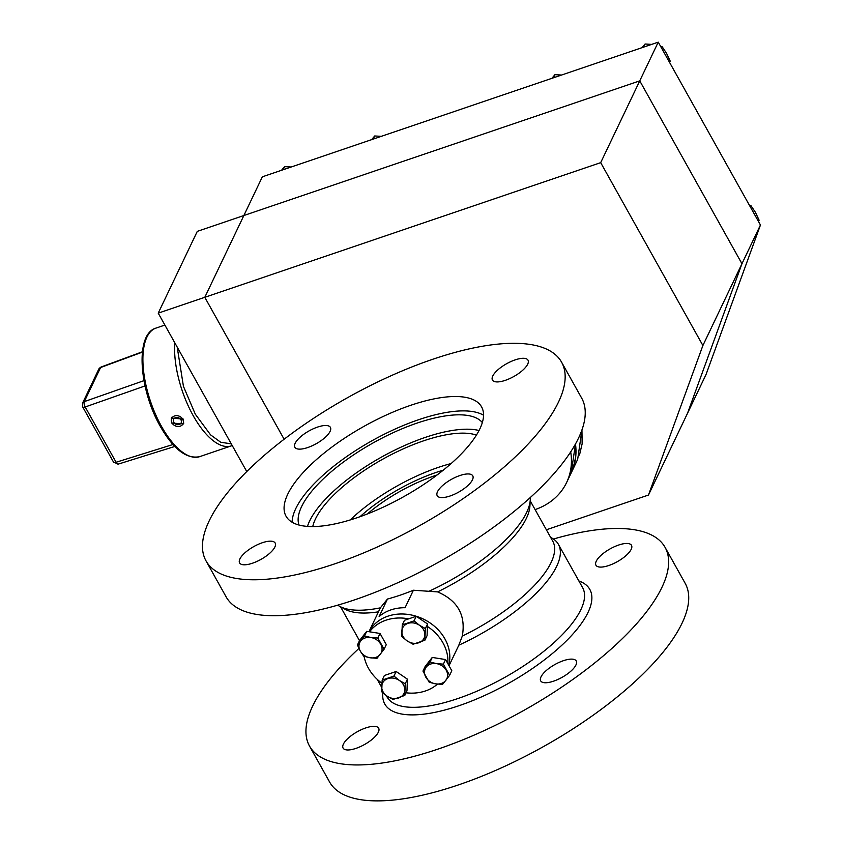<?xml version="1.0" encoding="UTF-8"?>
<svg xmlns="http://www.w3.org/2000/svg" width="843" height="843" viewBox="0 0 843 843"><rect width="100%" height="100%" fill="white"/><g stroke="black" fill="none" stroke-linecap="round" stroke-linejoin="round"><path stroke-width="1.26" d="M448.729 665.211A43.446 36.101 -154.5 0 0 433.344 625.358A43.446 36.101 -154.5 0 0 387.864 616.191A43.446 36.101 -154.5 0 0 368.992 631.713A43.446 36.101 25.5 0 1 387.864 616.191A43.446 36.101 25.5 0 1 433.344 625.358A43.446 36.101 25.5 0 1 448.729 665.211M449.013 665.728L458.803 645.243L462.291 636.107C466.01 615.337 457.781 600.606 437.58 591.891L413.407 590.226L405.061 607.719A43.446 36.101 -154.5 0 0 390.857 609.91A43.446 36.101 -154.5 0 0 379.129 616.539L387.474 599.046L380.362 607.845A112.014 40.39 150.8 0 1 339.645 606.328A112.014 40.39 150.8 0 1 337.727 605.169M368.971 631.702L380.362 607.845M443.26 470.183A88.252 31.823 -29.2 0 0 435.863 472.512A88.252 31.823 -29.2 0 0 360.014 516.706A88.252 31.823 150.8 0 1 443.26 470.183M387.474 599.046A112.014 40.39 -29.2 0 0 400.204 595.158A112.014 40.39 -29.2 0 0 413.407 590.226M437.58 591.891A108.621 39.157 -29.2 0 0 526.39 518.297A108.621 39.157 -29.2 0 0 529.92 505.958L530.268 499.794A112.014 40.39 -29.2 0 0 530.279 497.549M428.771 591.375A112.014 40.39 -29.2 0 0 526.622 512.523A112.014 40.39 -29.2 0 0 530.268 499.794M386.284 695.58L387.042 696.94A112.014 40.39 -29.2 0 0 457.97 698.52A112.014 40.39 -29.2 0 0 580.89 609.615A112.014 40.39 -29.2 0 0 582.608 587.645L558.403 544.346A112.014 40.39 -29.2 0 0 551.543 537.855L550.605 537.349M458.834 645.169A112.014 40.39 -29.2 0 0 556.686 566.317A112.014 40.39 -29.2 0 0 558.403 544.346M382.88 692.841A117.44 42.34 -29.2 0 0 459.14 705.665A117.44 42.34 -29.2 0 0 569.288 637.919A117.44 42.34 -29.2 0 0 578.867 580.953M378.465 611.828A108.621 39.157 150.8 0 1 345.072 609.268L339.645 606.328M462.291 636.107A108.621 39.157 -29.2 0 0 552.766 541.206L530.215 500.858M451.142 463.545A98.441 35.49 -29.2 0 0 438.297 467.401A98.441 35.49 -29.2 0 0 350.224 519.941M476.421 435.104A98.441 35.49 -29.2 0 0 423.471 440.868A98.441 35.49 -29.2 0 0 312.753 526.569M575.484 443.976A70.601 58.673 25.5 0 1 571.154 473.028L575.484 443.976L575.643 457.412L572.977 468.687L570.69 473.966M535.094 509.594A70.601 58.673 -154.5 0 0 566.591 482.565A70.601 58.673 -154.5 0 0 570.69 451.901M358.928 648.436A203.658 73.425 -29.2 0 0 309.518 746.076A203.658 73.425 -29.2 0 0 438.465 748.942A203.658 73.425 -29.2 0 0 665.074 547.349A203.658 73.425 -29.2 0 0 553.451 539.025M365.757 727.93A20.369 7.345 150.8 0 1 378.655 728.215A20.369 7.345 150.8 0 1 355.988 748.373A20.369 7.345 150.8 0 1 343.09 748.089A20.369 7.345 150.8 0 1 365.757 727.93M563.356 660.712A20.369 7.345 150.8 0 1 576.254 661.007A20.369 7.345 150.8 0 1 553.588 681.165A20.369 7.345 150.8 0 1 540.7 680.881A20.369 7.345 150.8 0 1 563.356 660.712M618.604 545.052A20.369 7.345 150.8 0 1 631.502 545.337A20.369 7.345 150.8 0 1 608.836 565.495A20.369 7.345 150.8 0 1 595.938 565.21A20.369 7.345 150.8 0 1 618.604 545.052M309.518 746.076L329.592 781.998A203.658 73.425 -29.2 0 0 458.55 784.875A203.658 73.425 -29.2 0 0 685.159 583.282L665.074 547.349M561.586 362.184L581.67 398.117A203.658 73.425 150.8 0 1 355.061 599.7A203.658 73.425 150.8 0 1 226.103 596.833L206.029 560.901A203.658 73.425 150.8 0 1 432.638 359.308A203.658 73.425 150.8 0 1 561.586 362.184A203.658 73.425 150.8 0 1 334.977 563.777A203.658 73.425 150.8 0 1 206.029 560.901M307.748 447.538A20.369 7.345 -29.2 0 0 330.403 427.38A20.369 7.345 -29.2 0 0 317.516 427.095A20.369 7.345 -29.2 0 0 294.85 447.254A20.369 7.345 -29.2 0 0 307.748 447.538M252.5 563.208A20.369 7.345 -29.2 0 0 275.166 543.04A20.369 7.345 -29.2 0 0 262.268 542.755A20.369 7.345 -29.2 0 0 239.602 562.913A20.369 7.345 -29.2 0 0 252.5 563.208M450.099 495.99A20.369 7.345 -29.2 0 0 472.765 475.831A20.369 7.345 -29.2 0 0 459.867 475.547A20.369 7.345 -29.2 0 0 437.211 495.705A20.369 7.345 -29.2 0 0 450.099 495.99M505.347 380.33A20.369 7.345 -29.2 0 0 528.013 360.172A20.369 7.345 -29.2 0 0 515.115 359.887A20.369 7.345 -29.2 0 0 492.449 380.045A20.369 7.345 -29.2 0 0 505.347 380.33M479.056 430.51A105.227 37.935 -29.2 0 0 425.104 437.464A105.227 37.935 -29.2 0 0 307.463 526.401M482.333 422.575A105.227 37.935 -29.2 0 0 417.074 423.091A105.227 37.935 -29.2 0 0 298.991 525.041M356.947 517.771A112.014 40.39 150.8 0 1 286.03 516.19A112.014 40.39 150.8 0 1 410.667 405.314A112.014 40.39 150.8 0 1 481.585 406.895A112.014 40.39 150.8 0 1 356.947 517.771M483.555 415.23A112.014 40.39 -29.2 0 0 418.697 419.688A112.014 40.39 -29.2 0 0 292.099 522.228M246.767 471.564L158.221 313.143L197.294 231.361L243.869 215.513L262.352 176.809L658.246 42.15L760.449 225.018L706.023 374.545L687.53 413.26L741.956 263.733L687.53 413.26L648.467 495.041L702.893 345.514L600.69 162.646L204.796 297.305L243.869 215.513L639.753 80.865L741.956 263.733L639.753 80.865L600.69 162.646L702.893 345.514L741.956 263.733L702.893 345.514L648.467 495.041L687.53 413.26L741.956 263.733L639.753 80.865L243.869 215.513L204.796 297.305L284.123 439.235M158.221 313.143L204.796 297.305L243.869 215.513L639.753 80.865L658.246 42.15M760.449 225.018L741.956 263.733M283.09 169.749L284.586 166.629L281.541 170.275M291.172 166.998L284.586 166.629M373.217 139.095L374.703 135.976L371.668 139.622M381.299 136.345L374.703 135.976M553.461 77.788L554.947 74.669L551.912 78.315M561.543 75.038L554.947 74.669M643.588 47.134L645.074 44.015L642.039 47.661M651.671 44.384L645.074 44.015M661.544 48.051L662.176 46.744L660.512 46.217M669.563 62.403L670.196 61.086L666.507 53.225L662.176 46.744M750.46 207.157L751.092 205.84L749.438 205.323M758.479 221.509L759.111 220.192L755.423 212.331L751.092 205.84M183.194 419.087L183.553 423.892L171.55 423.049L171.298 418.044L183.194 419.087M142.393 352.121L100.591 367.527A4.078 3.383 -154.5 0 0 98.831 369.065L101.097 367A4.078 1.697 69.8 0 0 100.591 367.527L84.311 401.616A4.078 1.812 70.6 0 0 85.196 406.969L116.092 462.259L172.994 444.503M183.268 419.213L182.963 419.645A6.27 5.216 25.5 0 1 182.415 424.735A6.27 5.216 25.5 0 1 180.233 426.179A6.27 5.216 25.5 0 1 173.837 424.988A6.27 5.216 25.5 0 1 171.361 419.456L171.719 417.559A6.786 5.638 25.5 0 1 171.782 417.253M183.858 423.038A6.786 5.638 25.5 0 1 183.669 423.26L182.415 424.735M171.361 419.456A6.27 5.216 25.5 0 1 174.522 415.968A6.27 5.216 25.5 0 1 182.52 418.845L182.783 418.434M181.498 419.287L181.097 420.12A4.183 3.477 -154.5 0 1 181.15 422.87A4.183 3.477 -154.5 0 1 175.881 424.208A4.183 3.477 -154.5 0 1 173.605 419.266A4.183 3.477 -154.5 0 1 176.998 417.454A4.183 3.477 -154.5 0 1 180.802 419.582L182.52 418.845M181.097 420.12L182.963 419.645M437.106 474.978A81.465 29.368 -29.2 0 0 367.327 513.977M406.041 692.798A43.446 36.101 -154.5 0 0 425.494 690.944A43.446 36.101 -154.5 0 0 437.475 684.105M447.802 663.557A43.446 36.101 -154.5 0 0 427.443 626.465M408.676 618.846A43.446 36.101 -154.5 0 0 385.946 620.195A43.446 36.101 -154.5 0 0 369.561 631.797M364.102 656.318A43.446 36.101 -154.5 0 0 381.89 683.209M382.174 680.09L384.366 675.496L396.147 671.492L407.454 679.173L406.969 690.86L404.777 695.443L393.007 699.458L387.095 696.149L381.7 691.776L382.174 680.09L393.955 676.075L399.35 680.449L405.251 683.757L404.777 695.443M407.454 679.173L405.251 683.757M396.147 671.492L393.955 676.075M404.766 690.132A11.897 9.884 25.5 0 1 398.634 697.983A11.897 9.884 25.5 0 1 387.095 696.149A11.897 9.884 25.5 0 1 381.689 686.465A11.897 9.884 25.5 0 1 387.812 678.615A11.897 9.884 25.5 0 1 399.35 680.449A11.897 9.884 25.5 0 1 404.766 690.132M422.965 671.081L425.157 666.486L432.238 657.435L445.557 659.553L451.806 670.733L449.614 675.327L442.543 684.39L435.62 683.863L429.213 682.261L422.965 671.081L430.046 662.018L436.453 663.62L443.365 664.147L449.614 675.327M445.557 659.553L443.365 664.147M432.238 657.435L430.046 662.018M436.453 663.62A11.897 9.884 25.5 0 1 446.242 670.269A11.897 9.884 25.5 0 1 445.821 680.385A11.897 9.884 25.5 0 1 435.62 683.863A11.897 9.884 25.5 0 1 425.841 677.203A11.897 9.884 25.5 0 1 426.252 667.087A11.897 9.884 25.5 0 1 436.453 663.62M402.269 624.874L404.471 620.279L416.242 616.275L427.549 623.957L427.074 635.643L424.872 640.237L413.102 644.242L407.19 640.933L401.795 636.56L402.269 624.874L414.05 620.87L416.242 616.275M427.549 623.957L425.357 628.551L424.872 640.237M414.05 620.87L419.445 625.243L425.357 628.551M401.784 631.249A11.897 9.884 25.5 0 1 407.907 623.409A11.897 9.884 25.5 0 1 419.445 625.243A11.897 9.884 25.5 0 1 424.861 634.927A11.897 9.884 25.5 0 1 418.729 642.777A11.897 9.884 25.5 0 1 407.19 640.933A11.897 9.884 25.5 0 1 401.784 631.249M359.634 640.406L366.705 631.344L380.024 633.462L386.284 644.653L384.081 649.236L377.011 658.299L370.098 657.772L363.681 656.181L360.309 651.123L357.432 645L359.634 640.406M380.024 633.462L377.833 638.056L384.081 649.236M366.705 631.344L364.513 635.938L370.92 637.529L377.833 638.056M357.432 645L364.513 635.938M370.098 657.772A11.897 9.884 25.5 0 1 360.309 651.123A11.897 9.884 25.5 0 1 360.72 640.996A11.897 9.884 25.5 0 1 370.92 637.529A11.897 9.884 25.5 0 1 380.709 644.178A11.897 9.884 25.5 0 1 380.298 654.305A11.897 9.884 25.5 0 1 370.098 657.772M579.489 455.051L582.144 443.776L581.944 429.941L577.666 459.393L566.591 482.565M546.369 529.773L648.467 495.041L546.369 529.773M204.796 297.305L600.69 162.646L639.753 80.865M155.955 328.106C134.859 334.049 139.032 389.455 160.339 426.432C173.426 449.266 186.535 459.34 199.675 456.653A67.883 28.757 -108.8 0 1 161.54 426.453A67.883 28.757 -108.8 0 1 146.924 337.105A67.883 28.757 -108.8 0 1 155.955 328.106L164.891 325.071M199.675 456.653L231.351 445.873A67.883 28.757 -108.8 0 1 193.216 415.683A67.883 28.757 -108.8 0 1 174.775 342.764M231.267 443.839L220.75 442.269L210.571 434.872L195.302 414.176L183.437 386.336L177.199 347.095M145.038 385.936L85.196 406.969A4.078 1.465 150.8 0 1 82.677 406.895L82.551 403.154A4.078 3.383 25.5 0 1 84.311 401.616L143.963 380.646M118.336 464.082L113.573 462.175A4.078 1.465 -29.2 0 0 116.092 462.259A4.078 1.76 72.7 0 0 118.336 464.082L174.828 446.453M381.658 687.298L377.2 679.332M359.497 640.691L340.583 606.834M232.225 445.547L231.351 445.873M101.097 367L142.425 351.773M113.573 462.175L82.677 406.895M82.551 403.154L98.831 369.065"/></g></svg>

